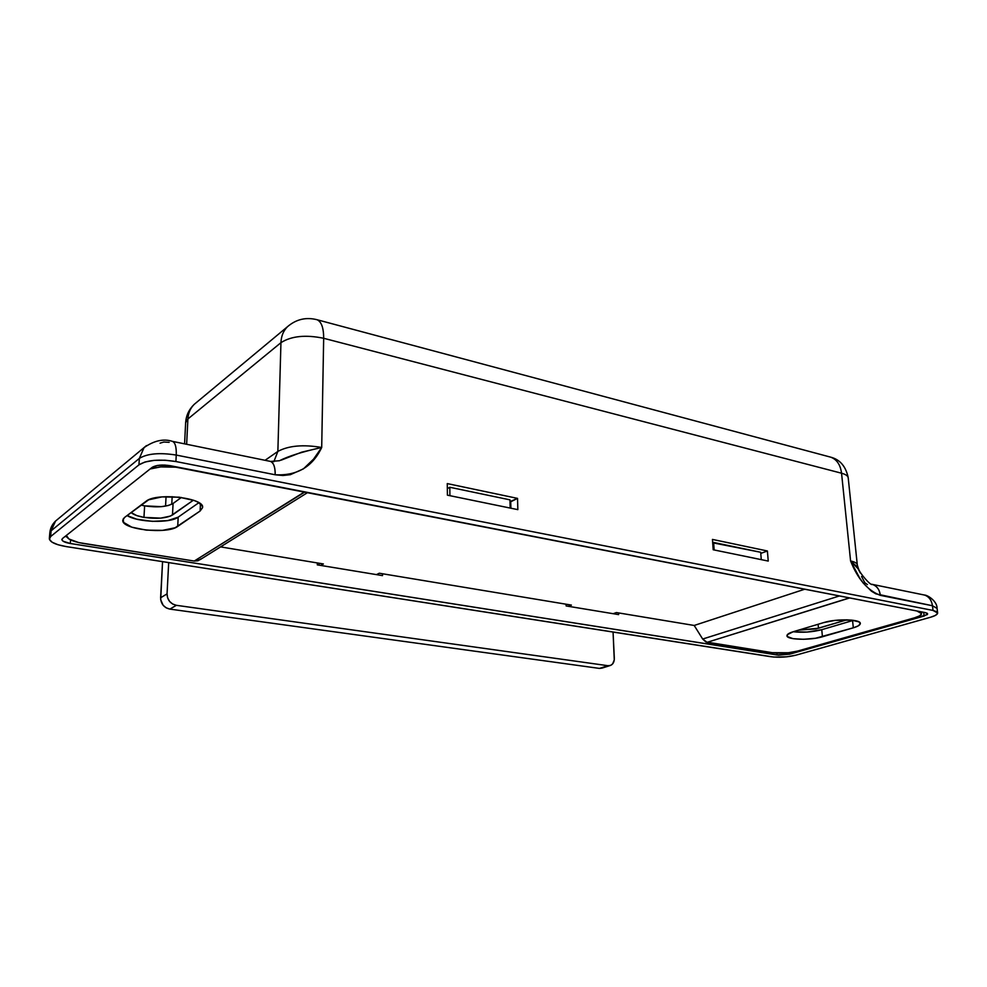<?xml version="1.0" encoding="UTF-8"?>
<svg xmlns="http://www.w3.org/2000/svg" width="987" height="987" viewBox="0 0 987 987"><rect width="100%" height="100%" fill="white"/><g stroke="black" fill="none" stroke-linecap="round" stroke-linejoin="round"><path stroke-width="1.48" d="M144.633 505.875C157.352 507.7 166.84 506.886 173.083 503.456L172.478 514.992C166.223 518.36 156.711 519.15 143.954 517.373L144.633 505.875L140.968 505.097L144.633 505.875L143.954 517.373L136.737 515.572L131.086 512.537C133.455 514.646 137.736 516.263 143.954 517.373L160.684 518.138L170.455 516.078L193.378 500.199L172.478 514.992L173.083 503.456L168.358 505.492L161.313 506.664L144.633 505.875M818.47 628.238L798.631 630.113L815.978 628.879L846.858 619.824L818.47 628.238L818.1 624.277L818.47 628.238M169.172 442.324L163.817 442.028L160.067 443.163M181.386 497.46L173.083 503.456L181.386 497.46M138.945 464.852L144.953 462.015L154.12 460.374L165.026 460.201L175.908 461.534L933.023 610.435L936.762 611.73L937.564 613.495L935.343 615.432L930.482 617.257L795.855 655.183L786.824 656.811L773.635 657.058L66.302 546.601L57.949 544.725L52.015 542.171L49.424 539.309L50.621 536.57L138.945 464.852L50.621 536.57L51.077 530.833L139.34 458.412L138.945 464.852C146.927 460.028 159.24 458.93 175.908 461.534L933.023 610.435L932.468 605.747L875.901 593.866L871.459 591.213L863.255 583.095L859.677 578.049L850.584 560.949L841.553 473.217L323.674 338.282L321.7 447.469L313.582 459.115L303.428 468.862L290.363 474.673L282.911 475.512L275.176 474.772L176.241 455.069L175.908 461.534L176.241 455.069C159.61 452.428 147.297 453.551 139.34 458.412L138.945 464.852M62.539 538.47L61.91 539.827L63.168 541.258L70.299 543.492L778.484 655.134L789.637 654.196L927.274 614.63L927.212 613.272L925.337 612.631L165.076 465.087L157.241 465.494L152.109 467.394L62.539 538.47L152.109 467.394C156.106 465.013 162.226 464.458 170.48 465.741L925.337 612.631L927.669 613.939L924.128 616.036L923.684 612.31L924.128 616.036L789.637 654.196L777.139 654.973L776.991 653.135L777.139 654.973L70.299 543.492C64.846 542.529 62.033 541.184 61.885 539.457L62.539 538.47M49.819 532.906L51.077 530.833L50.621 536.57L49.362 538.507C49.695 541.986 55.334 544.688 66.302 546.601L770.958 656.737C779.249 657.712 787.552 657.194 795.855 655.183L930.482 617.257C935.108 615.925 937.502 614.519 937.65 613.05L933.023 610.435L932.468 605.747C931.555 600.034 928.866 596.456 924.375 595.025L924.535 595.075C928.94 596.555 931.58 600.108 932.468 605.747L937.082 608.411M860.343 572.991L856.852 566.538L850.584 560.949L841.553 473.217C840.418 464.754 836.803 459.411 830.709 457.166C836.803 459.411 840.418 464.754 841.553 473.217C845.908 474.402 848.129 476.03 848.24 478.127C848.129 476.03 845.908 474.402 841.553 473.217L323.674 338.282C323.662 327.857 321.441 321.663 317 319.714C321.441 321.663 323.662 327.857 323.674 338.282C305.612 334.568 291.362 336.024 280.95 342.662C281.209 336.16 283.368 330.855 287.427 326.759C283.368 330.855 281.209 336.16 280.95 342.662L187.9 418.969C188.258 413.072 190.368 408.186 194.229 404.337C190.368 408.186 188.258 413.072 187.9 418.969L185.642 422.609L187.9 418.969L186.642 444.273L187.9 418.969L280.95 342.662L277.865 451.417L265.071 460.3L277.865 451.417C288.525 445.655 303.145 444.335 321.7 447.469L323.674 338.282C305.612 334.568 291.362 336.024 280.95 342.662L277.865 451.417L273.843 461.743L277.865 451.417C288.525 445.655 303.145 444.335 321.7 447.469L301.652 452.182L281.184 460.152M517.842 509.637L447.407 495.166L447.271 483.593L517.533 498.386L517.842 509.637L447.407 495.166L447.271 483.593L517.533 498.386L510.723 501.778L510.896 508.206L510.723 501.778L510.008 501.63L517.533 498.386L517.842 509.637M713.194 549.759L712.454 539.42L767.392 550.98L768.244 561.072L713.194 549.759L712.454 539.42L767.392 550.98L760.767 553.411L767.392 550.98L768.244 561.072L713.194 549.759M937.082 608.387C937.206 601.12 927.509 594.964 924.375 595.025L872.409 584.403C870.731 586.118 859.874 573.151 858.764 569.45L850.584 560.949C855.001 561.936 857.247 563.33 857.321 565.119C857.259 563.33 855.013 561.948 850.584 560.949C857.715 579.011 867.635 590.485 880.342 595.358C879.651 589.757 876.999 586.105 872.409 584.403L871.706 584.255L872.409 584.403C876.838 585.846 879.491 589.486 880.342 595.358L932.468 605.747L937.082 608.387L937.613 612.779M848.203 477.671C845.859 466.419 840.036 459.584 830.709 457.166L317 319.714C305.97 316.938 296.112 319.282 287.427 326.759L194.229 404.337C189.01 409.371 186.148 415.465 185.642 422.609L184.581 443.854M279.444 460.732L270.611 461.435C273.806 463.088 275.324 467.53 275.176 474.772C275.237 467.209 273.707 462.767 270.611 461.435L172.515 441.386C175.267 442.669 176.513 447.234 176.241 455.069C176.513 447.345 175.304 442.793 172.614 441.423L172.515 441.386C163.719 438.475 154.206 440.547 144.016 447.629L146.483 445.581L144.102 447.53L139.34 458.412L144.016 447.629L55.494 521.111L49.819 532.795C50.275 528.279 52.163 524.393 55.494 521.111L57.727 519.273L55.58 521.037L51.077 530.833L139.34 458.412C147.297 453.551 159.61 452.428 176.241 455.069L275.176 474.772C297.087 475.919 312.595 466.814 321.7 447.469C302.491 451.738 288.401 456.167 279.444 460.732M867.413 584.563L864.859 582.762L861.552 576.457M789.501 652.617L789.637 654.196L789.501 652.617M70.57 539.889L70.299 543.492L70.57 539.889M618.565 612.915L618.639 614.605L566.143 605.944L566.082 604.204L566.143 605.944L618.639 614.605L618.565 612.915M382.524 573.755L382.512 575.618L317.296 564.86L317.333 562.948L317.296 564.86L382.512 575.618L382.524 573.755M65.167 536.373L66.758 536.94L65.167 536.373M571.399 605.093L379.292 573.225L376.454 574.619L379.292 573.225L571.399 605.093L568.265 606.289L571.399 605.093M510.069 503.938L510.785 504.086L510.069 503.938M772.327 652.678L705.853 641.969L702.67 639.033L694.194 625.462L616.406 612.557L613.223 613.704L616.406 612.557L694.194 625.462L804.837 589.177L694.194 625.462L702.67 639.033L707.062 642.34L849.499 597.875L916.874 610.99L849.721 597.925L707.062 642.34L772.327 652.678L788.329 652.752L797.459 651.099L914.604 617.788L797.459 651.099C789.057 653.147 780.68 653.678 772.327 652.678M916.874 610.978L920.649 612.285L921.513 614.037L919.378 615.962L914.604 617.788C919.119 616.468 921.439 615.086 921.587 613.63L916.874 610.978M201.015 558.864L197.968 560.776L194.254 561.048L304.971 491.921L182.139 468.023C169.739 465.901 159.055 466.222 150.073 468.998L160.696 466.9L176.895 467.196L304.613 491.847L194.254 561.048L78.676 542.579L68.893 538.951L66.351 535.447C66.82 538.89 72.396 541.542 83.056 543.418L194.254 561.048L200.201 559.604L307.784 492.464M124.72 517.336L123.227 518.928L123.56 522.382L131.752 527.169L146.347 530.142L162.534 530.364L175.106 527.774L200.127 511.007L202.532 507.589L202.088 505.751L197.906 502.149L194.303 500.545L179.202 497.189L161.954 496.905L148.667 499.804L124.72 517.336L145.99 501.322C156.353 492.205 205.407 497.941 202.532 507.713L200.127 511.007L200.447 503.851L200.127 511.007L177.722 526.404C167.383 534.67 120.599 529.439 122.844 520.063L124.72 517.336M178.191 517.151L167.852 520.581L152.356 521.346L136.675 519.187L127.089 515.547C137.588 522.456 170.257 523.431 178.191 517.151L177.722 526.404L178.191 517.151L198.856 502.704L178.191 517.151M760.681 552.276L712.688 542.788L713.613 542.443L714.156 549.956L713.613 542.443L760.681 552.276L761.285 559.641L760.681 552.276M509.958 499.854L449.813 487.27L447.333 488.614L449.813 487.27L449.912 495.684L449.813 487.27L509.958 499.854L510.168 508.058L509.958 499.854M821.764 629.694L806.959 632.075L793.203 631.742L787.367 634.653L787.355 636.566L793.005 638.663L803.566 639.292L815.583 638.244L853.311 627.818L858.271 625.869L860.294 623.796L859.023 621.909L851.423 620.083L835.162 620.379L823.861 622.55L793.153 631.754L823.861 622.55C836.458 618.504 861.281 619.207 860.319 623.562C860.17 625.055 857.826 626.474 853.311 627.818L852.571 620.601L821.764 629.694L822.43 636.763C810.093 640.575 786.133 639.835 786.96 635.616C787.071 634.283 789.131 632.988 793.153 631.754C802.789 632.803 812.301 632.124 821.764 629.694L853.459 620.329L852.571 620.601L853.311 627.818L822.43 636.763L821.764 629.694M839.505 595.926L702.67 639.033L839.505 595.926M320.627 565.403L323.366 563.947L220.57 546.897L323.366 563.947L320.627 565.403M319.134 563.244L319.097 565.156L319.134 563.244M566.378 604.254L566.452 605.993L566.378 604.254M166.063 496.658L165.557 506.121L166.063 496.658M162.559 561.64L160.61 597.777L167.05 593.878L168.691 562.602L167.05 593.878L160.61 597.777C160.893 603.908 163.978 607.684 169.875 609.102L176.377 605.315C170.443 603.871 167.334 600.059 167.05 593.878L167.605 597.826L169.567 601.391L172.651 604.019L176.377 605.315L169.875 609.102L599.454 668.409L607.992 665.707L176.377 605.315L607.992 665.707L599.454 668.409L602.095 668.088L599.454 668.409L169.875 609.102L166.174 607.832L163.102 605.228L160.696 599.751L162.559 561.64M171.763 504.246L172.157 496.671L171.763 504.246M614.321 658.243C614.358 661.783 613.137 664.165 610.632 665.386L607.992 665.707L610.546 665.423L612.643 663.906L614.272 659.859L613.063 632.062L614.321 658.243M848.24 478.127L857.321 565.119L858.591 569.129M49.362 538.507L49.819 532.795M921.562 613.371L921.377 611.866M609.855 665.633L602.095 668.088"/></g></svg>

